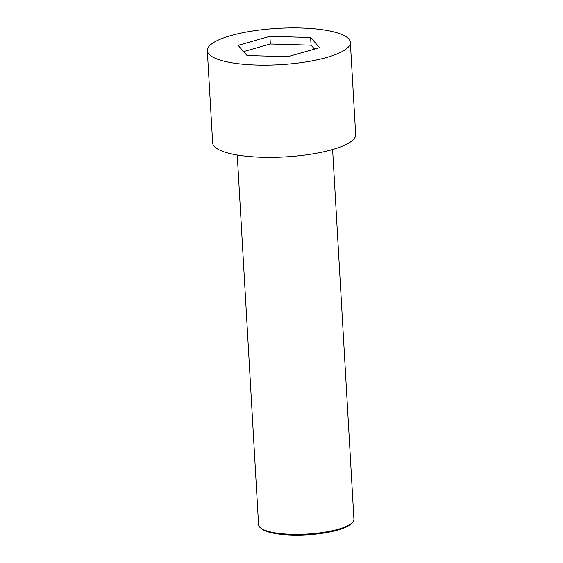 <?xml version="1.0" encoding="UTF-8"?>
<svg xmlns="http://www.w3.org/2000/svg" width="563" height="563" viewBox="0 0 563 563"><rect width="100%" height="100%" fill="white"/><g stroke="black" fill="none" stroke-linecap="round" stroke-linejoin="round"><path stroke-width="0.84" d="M256.798 65.041A71.635 18.199 -3.3 0 0 350.355 42.387A71.635 18.199 -3.3 0 0 277.791 28.347A71.635 18.199 -3.3 0 0 207.325 50.635A71.635 18.199 -3.3 0 0 256.798 65.041M238.1 45.35L269.902 36.321L310.635 37.489L319.58 47.679L287.784 56.701L247.044 55.54L238.1 45.35M207.325 50.635L212.645 142.861A71.635 18.199 -3.3 0 0 262.119 157.267A71.635 18.199 -3.3 0 0 355.675 134.613L350.355 42.387M243.589 51.599L270.346 44.005L311.079 45.174L310.635 37.489M311.079 45.174L314.534 49.108M270.346 44.005L269.902 36.321M332.613 149.533L353.93 519.234A47.756 12.133 176.7 0 1 352.445 522.513A47.756 12.133 176.7 0 1 291.564 534.336A47.756 12.133 176.7 0 1 260.437 527.82A47.756 12.133 176.7 0 1 258.579 524.73L237.262 155.029M352.445 522.513L351.474 523.527A46.694 11.865 176.7 0 1 306.997 534.85A46.694 11.865 176.7 0 1 261.514 528.713L260.437 527.82"/></g></svg>
